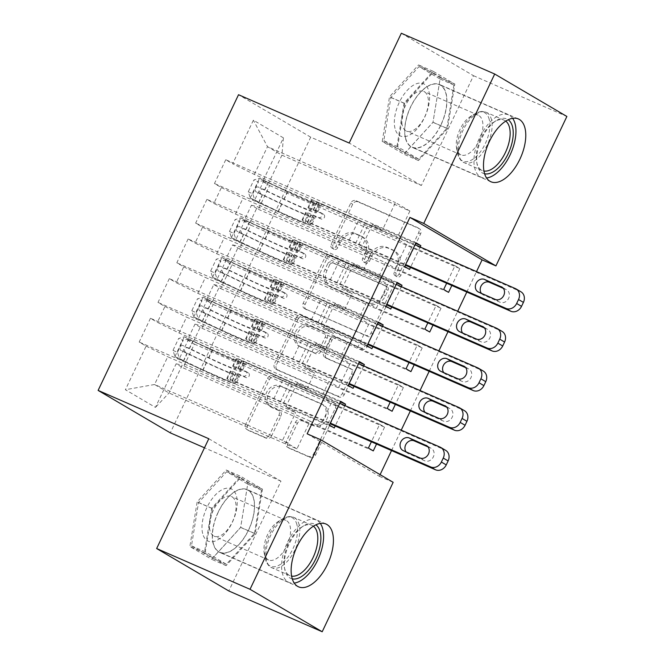 <?xml version="1.0" encoding="UTF-8"?>
<svg xmlns="http://www.w3.org/2000/svg" width="665" height="665" viewBox="0 0 665 665"><rect width="100%" height="100%" fill="white"/><g stroke="black" fill="none" stroke-linecap="round" stroke-linejoin="round"><path stroke-width="0.5" stroke-dasharray="3.33 2.49" d="M334.146 249.342A3.017 2.585 120.5 0 1 333.913 249.225A3.017 2.585 120.5 0 1 333.065 245.585L352.691 204.246A4.314 3.699 120.5 0 1 357.936 201.836L419.033 228.519A4.314 3.699 120.5 0 1 419.374 228.685A4.314 3.699 120.5 0 1 420.588 233.889L400.953 275.227A3.017 2.585 120.5 0 1 397.288 276.914A3.017 2.585 120.5 0 1 397.047 276.79A3.017 2.585 120.5 0 1 396.207 273.149L398.742 267.804A13.799 11.829 120.5 0 0 394.877 251.162A13.799 11.829 120.5 0 0 393.796 250.605L388.701 248.386A13.799 11.829 120.5 0 0 371.926 256.091L369.383 261.445A3.017 2.585 120.5 0 1 365.717 263.124A3.017 2.585 120.5 0 1 365.476 263.007A3.017 2.585 120.5 0 1 364.636 259.367L367.171 254.013A13.799 11.829 120.5 0 0 363.306 237.38A13.799 11.829 120.5 0 0 362.226 236.823L357.13 234.604A13.799 11.829 120.5 0 0 340.355 242.309L337.82 247.654A3.017 2.585 120.5 0 1 334.146 249.342M396.789 266.657A13.799 11.829 120.5 0 0 392.924 250.015A13.799 11.829 120.5 0 0 391.843 249.458L386.747 247.239A13.799 11.829 120.5 0 0 369.973 254.944L367.437 260.298A3.017 2.585 120.5 0 1 363.763 261.977A3.017 2.585 120.5 0 1 363.531 261.86A3.017 2.585 120.5 0 1 362.683 258.219L365.226 252.866A13.799 11.829 120.5 0 0 361.361 236.233A13.799 11.829 120.5 0 0 360.272 235.676L355.185 233.457A13.799 11.829 120.5 0 0 338.41 241.162L335.867 246.507A3.017 2.585 120.5 0 1 332.201 248.195A3.017 2.585 120.5 0 1 331.96 248.078A3.017 2.585 120.5 0 1 331.112 244.437L350.746 203.099A4.314 3.699 120.5 0 1 355.983 200.689L417.088 227.372A4.314 3.699 120.5 0 1 417.429 227.538A4.314 3.699 120.5 0 1 418.634 232.742L399.008 274.08A3.017 2.585 120.5 0 1 395.334 275.767A3.017 2.585 120.5 0 1 395.101 275.643A3.017 2.585 120.5 0 1 394.254 272.002L396.789 266.657L398.742 267.804M218.211 512.05A34.272 17.556 -66.4 0 1 247.139 489.59A34.272 17.556 -66.4 0 1 248.644 529.947A34.272 17.556 -66.4 0 1 219.716 552.407A34.272 17.556 -66.4 0 1 218.211 512.05M440.995 124.862A34.272 17.556 113.6 0 0 439.49 84.505A34.272 17.556 113.6 0 0 410.563 106.965A34.272 17.556 113.6 0 0 412.067 147.322A34.272 17.556 113.6 0 0 440.995 124.862M271.603 435.874A4.314 3.699 120.5 0 1 266.357 438.285L249.217 430.804A4.314 3.699 120.5 0 1 248.876 430.629A4.314 3.699 120.5 0 1 247.671 425.425L269.466 379.516A4.314 3.699 120.5 0 1 274.712 377.113L335.808 403.788A4.314 3.699 120.5 0 1 336.149 403.963A4.314 3.699 120.5 0 1 337.354 409.158L315.559 455.068A4.314 3.699 120.5 0 1 310.314 457.478L289.608 448.434A4.314 3.699 120.5 0 1 289.275 448.268A4.314 3.699 120.5 0 1 288.061 443.065L297.396 423.414A4.314 3.699 120.5 0 1 302.633 421.012L312.899 425.492A11.538 9.892 120.5 0 0 326.656 419.582A11.538 9.892 120.5 0 0 323.697 405.143A11.538 9.892 120.5 0 0 322.791 404.677L282.559 387.113A11.538 9.892 120.5 0 0 268.81 393.023A11.538 9.892 120.5 0 0 271.769 407.462A11.538 9.892 120.5 0 0 272.675 407.928L279.383 410.854A4.314 3.699 120.5 0 1 279.724 411.028A4.314 3.699 120.5 0 1 280.929 416.232L271.603 435.874L269.649 434.727A4.314 3.699 120.5 0 1 264.404 437.138L247.264 429.656A4.314 3.699 120.5 0 1 246.923 429.482A4.314 3.699 120.5 0 1 245.718 424.278L267.521 378.368A4.314 3.699 120.5 0 1 272.758 375.966L333.863 402.641A4.314 3.699 120.5 0 1 334.196 402.815A4.314 3.699 120.5 0 1 335.409 408.011L313.606 453.921A4.314 3.699 120.5 0 1 308.369 456.331L287.662 447.287A4.314 3.699 120.5 0 1 287.322 447.121A4.314 3.699 120.5 0 1 286.116 441.917L295.443 422.267A4.314 3.699 120.5 0 1 300.688 419.864L312.899 425.492M307.147 433.829L379.324 476.281L380.106 474.644M391.527 450.579L401.228 430.155M410.347 410.945L420.047 390.513M429.166 371.311L438.867 350.879M447.994 331.669L457.695 311.245M466.813 292.035L476.514 271.603M379.324 476.281L393.156 482.316M208.785 438.734L280.963 481.186L228.826 590.977M280.963 481.186L204.488 447.794M401.328 33.25L473.505 75.702L421.369 185.493L310.705 137.173L170.298 432.865M473.505 75.702L566.879 116.466M306.673 309.799A4.314 3.699 120.5 0 1 306.332 309.632A4.314 3.699 120.5 0 1 305.119 304.429L326.922 258.519A4.314 3.699 120.5 0 1 332.168 256.108L393.264 282.791A4.314 3.699 120.5 0 1 393.605 282.966A4.314 3.699 120.5 0 1 394.81 288.161L373.015 334.071A4.314 3.699 120.5 0 1 367.77 336.482L304.72 308.651A4.314 3.699 120.5 0 1 304.379 308.485A4.314 3.699 120.5 0 1 303.174 303.282L324.969 257.372A4.314 3.699 120.5 0 1 330.214 254.961L391.311 281.644A4.314 3.699 120.5 0 1 391.652 281.819A4.314 3.699 120.5 0 1 392.865 287.014L371.062 332.924A4.314 3.699 120.5 0 1 365.825 335.335L304.72 308.651M298.194 319.017L276.399 364.927A4.314 3.699 120.5 0 0 277.604 370.131A4.314 3.699 120.5 0 0 277.945 370.297L339.042 396.98A4.314 3.699 120.5 0 0 344.287 394.569L353.614 374.927A4.314 3.699 120.5 0 0 352.408 369.723A4.314 3.699 120.5 0 0 352.068 369.549L327.288 358.734A4.314 3.699 120.5 0 1 326.947 358.56A4.314 3.699 120.5 0 1 325.742 353.356L331.926 340.322A4.314 3.699 120.5 0 1 337.172 337.92L362.974 349.183A3.017 2.585 120.5 0 0 366.573 347.637A3.017 2.585 120.5 0 0 365.792 343.855A3.017 2.585 120.5 0 0 365.559 343.73L303.44 316.607A4.314 3.699 120.5 0 0 298.194 319.017L296.241 317.87L274.446 363.78L276.399 364.927M310.705 137.173L238.527 94.721M283.423 137.863L253.382 120.199L232.684 163.798L254.321 174.421L382.275 230.298L395.451 202.551L409.881 211.038L281.927 155.169L283.423 137.863L262.725 181.462L269.649 185.535L258.353 209.317L251.428 205.244L243.897 221.104L250.83 225.177L239.533 248.959L232.609 244.886L225.078 260.738L232.002 264.811L220.714 288.593L213.789 284.52L206.258 300.372L213.182 304.445L201.894 328.227L194.97 324.154L187.439 340.015L194.363 344.088L183.075 367.87L373.273 450.92M415.966 242.775L225.759 159.725L232.684 163.798M225.759 159.725L214.463 183.507L221.387 187.58L213.864 203.432L235.493 214.064L363.456 269.932L370.979 254.08L361.128 248.286L409.549 269.425M397.138 282.409L206.931 199.359L213.864 203.432M206.931 199.359L195.643 223.141L202.567 227.214L195.036 243.066L216.674 253.697L344.628 309.566L352.159 293.714L342.309 287.92L390.729 309.059M378.319 322.043L188.112 238.993L195.036 243.066M188.112 238.993L176.823 262.775L183.748 266.848L176.217 282.708L197.854 293.34L325.808 349.208L333.34 333.348L323.489 327.554L371.901 348.701M359.499 361.685L169.292 278.635L176.217 282.708M169.292 278.635L158.004 302.417L164.928 306.49L157.397 322.342L179.035 332.974L306.989 388.842L314.52 372.99L304.67 367.196L353.082 388.335M340.68 401.319L150.473 318.269L157.397 322.342M150.473 318.269L139.176 342.051L146.109 346.124L125.402 389.723L155.444 407.396L176.142 363.797L183.075 367.87M213.182 304.445L403.389 387.496L398.51 384.628L390.197 402.142M403.389 387.496L395.359 404.403M363.722 365.925L354.021 386.348M250.83 225.177L441.028 308.228L436.157 305.36L427.836 322.874M441.028 308.228L433.006 325.127M401.369 286.648L391.668 307.08M420.189 247.014L410.488 267.438M269.649 185.535L459.856 268.585L454.976 265.717L446.656 283.232M459.856 268.585L451.826 285.493M382.55 326.282L372.849 346.714M232.002 264.811L422.209 347.862L417.337 344.994L409.017 362.508M422.209 347.862L414.187 364.769M344.902 405.559L335.202 425.991M194.363 344.088L384.57 427.138L379.69 424.27L371.378 441.784M384.57 427.138L376.54 444.037M321.428 397.329L193.465 341.461L200.996 325.609L328.951 381.477L321.428 397.329L331.278 403.123L319.981 426.905L310.131 421.111L296.956 448.858L169.001 392.99L154.563 384.503L167.738 356.756L295.701 412.624L285.85 406.83L334.262 427.969M187.439 340.015L193.465 341.461M194.97 324.154L200.996 325.609M296.956 448.858L282.525 440.371L295.701 412.624M282.525 440.371L154.563 384.503L125.402 389.723M146.109 346.124L167.738 356.756M340.247 357.695L212.293 301.827L219.816 285.975L347.778 341.843L340.247 357.695L350.098 363.489L338.801 387.271L328.951 381.477M206.258 300.372L212.293 301.827M213.789 284.52L219.816 285.975M179.035 332.974L186.566 317.122L314.52 372.99M164.928 306.49L186.566 317.122M359.067 318.061L231.112 262.193L238.635 246.333L366.598 302.201L359.067 318.061L368.917 323.855L357.629 347.637L347.778 341.843M225.078 260.738L231.112 262.193M232.609 244.886L238.635 246.333M197.854 293.34L205.385 277.48L333.34 333.348M183.748 266.848L205.385 277.48M377.886 278.419L249.932 222.551L257.463 206.699L385.417 262.567L377.886 278.419L387.737 284.213L376.448 307.995L366.598 302.201M243.897 221.104L249.932 222.551M251.428 205.244L257.463 206.699M216.674 253.697L224.205 237.846L352.159 293.714M202.567 227.214L224.205 237.846M409.881 211.038L396.706 238.785L268.751 182.917L281.927 155.169L267.488 146.682L395.451 202.551M262.725 181.462L268.751 182.917M235.493 214.064L243.024 198.203L370.979 254.08M221.387 187.58L243.024 198.203M310.131 421.111L182.177 365.243L169.001 392.99L155.444 407.396M254.321 174.421L267.488 146.682L253.382 120.199M306.989 388.842L297.139 383.048L285.85 406.83M325.808 349.208L315.958 343.414L304.67 367.196M344.628 309.566L334.778 303.772L323.489 327.554M363.456 269.932L353.605 264.138L342.309 287.92M382.275 230.298L372.425 224.504L361.128 248.286M454.976 265.717L406.556 244.579L396.706 238.785M406.556 244.579L395.268 268.361L385.417 262.567M176.142 363.797L182.177 365.243M421.369 185.493L349.192 143.042M382.225 141.429L389.515 96.782L418.551 64.929L440.288 77.714L432.99 122.352L403.963 154.214L382.225 141.429L396.747 147.771L404.046 103.125L433.073 71.271L454.81 84.056L447.512 128.694L418.485 160.556L396.747 147.771M226.2 470.014L247.937 482.798L240.639 527.445L211.611 559.298L189.874 546.514L197.164 501.876L226.2 470.014L240.722 476.356L262.459 489.141L255.16 533.787L226.133 565.641L204.396 552.856L211.694 508.218L240.722 476.356M404.669 266.557L214.463 183.507M372.425 224.504L415.675 243.382M443.68 289.499L395.268 268.361M258.353 209.317L448.559 292.367M385.85 306.191L195.643 223.141M353.605 264.138L396.847 283.024M424.86 329.142L376.448 307.995M436.157 305.36L387.737 284.213M239.533 248.959L429.74 332.01M367.03 345.825L176.823 262.775M334.778 303.772L378.028 322.658M406.041 368.776L357.629 347.637M417.337 344.994L368.917 323.855M220.714 288.593L410.92 371.644M348.211 385.467L158.004 302.417M315.958 343.414L359.208 362.292M387.221 408.41L338.801 387.271M398.51 384.628L350.098 363.489M201.894 328.227L392.101 411.278M329.383 425.101L139.176 342.051M297.139 383.048L340.389 401.934M368.402 448.052L319.981 426.905M379.69 424.27L331.278 403.123M329.641 264.878A3.017 2.585 120.5 0 1 333.315 263.19L386.947 286.607A3.017 2.585 120.5 0 1 387.18 286.731A3.017 2.585 120.5 0 1 388.028 290.364L385.351 296.008A13.799 11.829 120.5 0 1 368.576 303.714L331.918 287.712A13.799 11.829 120.5 0 1 330.829 287.155A13.799 11.829 120.5 0 1 326.964 270.514L329.641 264.878L327.695 263.731A3.017 2.585 120.5 0 1 331.361 262.043L333.315 263.19M327.695 263.731L325.01 269.367A13.799 11.829 120.5 0 0 328.876 286.008A13.799 11.829 120.5 0 0 329.965 286.557L366.623 302.567A13.799 11.829 120.5 0 0 383.397 294.861L386.074 289.217A3.017 2.585 120.5 0 0 385.235 285.576A3.017 2.585 120.5 0 0 384.993 285.46L331.361 262.043M296.241 317.87A4.314 3.699 120.5 0 1 301.486 315.459L363.605 342.583A3.017 2.585 120.5 0 1 363.846 342.708A3.017 2.585 120.5 0 1 364.62 346.49A3.017 2.585 120.5 0 1 361.02 348.036L335.218 336.773A4.314 3.699 120.5 0 0 329.981 339.175L323.788 352.209A4.314 3.699 120.5 0 0 325.002 357.413A4.314 3.699 120.5 0 0 325.335 357.587L350.114 368.402A4.314 3.699 120.5 0 1 350.455 368.576A4.314 3.699 120.5 0 1 351.669 373.78L342.334 393.422A4.314 3.699 120.5 0 1 337.097 395.833L275.992 369.15A4.314 3.699 120.5 0 1 275.651 368.984A4.314 3.699 120.5 0 1 274.446 363.78M301.578 347.504A11.538 9.892 120.5 0 1 300.671 347.039A11.538 9.892 120.5 0 1 297.704 332.6A11.538 9.892 120.5 0 1 311.461 326.69L325.634 332.874A4.314 3.699 120.5 0 1 325.966 333.049A4.314 3.699 120.5 0 1 327.18 338.252L320.987 351.286A4.314 3.699 120.5 0 1 315.75 353.689L299.624 346.357A11.538 9.892 120.5 0 1 298.718 345.891A11.538 9.892 120.5 0 1 295.75 331.453A11.538 9.892 120.5 0 1 309.508 325.542L311.461 326.69M299.624 346.357L313.797 352.541A4.314 3.699 120.5 0 0 319.042 350.139L325.227 337.105A4.314 3.699 120.5 0 0 324.021 331.901A4.314 3.699 120.5 0 0 323.68 331.727L309.508 325.542M310.954 424.345A11.538 9.892 120.5 0 0 324.711 418.435A11.538 9.892 120.5 0 0 321.744 403.996A11.538 9.892 120.5 0 0 320.838 403.53L280.613 385.966A11.538 9.892 120.5 0 0 266.856 391.876A11.538 9.892 120.5 0 0 269.824 406.315A11.538 9.892 120.5 0 0 270.73 406.781L277.43 409.707A4.314 3.699 120.5 0 1 277.771 409.881A4.314 3.699 120.5 0 1 278.976 415.085L269.649 434.727M404.046 103.125L389.515 96.782M418.485 160.556L403.963 154.214M447.512 128.694L432.99 122.352M454.81 84.056L440.288 77.714M433.073 71.271L418.551 64.929M262.459 489.141L247.937 482.798M211.694 508.218L197.164 501.876M204.396 552.856L189.874 546.514M226.133 565.641L211.611 559.298M255.16 533.787L240.639 527.445M248.269 191.844L252.767 193.806L254.786 200.065L250.289 198.103L248.269 191.844L253.914 179.949L259.699 178.278L287.762 191.645A27.905 1.48 -154.6 0 0 314.661 202.783A27.905 1.48 -154.6 0 0 313.93 202.01L310.356 209.542L308.352 208.062A16.035 0.848 25.4 0 1 307.937 207.613A16.035 0.848 25.4 0 1 315.301 210.306L320.904 212.75A2.635 2.261 120.5 0 1 318.651 217.513L313.04 215.061A16.035 0.848 -154.6 0 0 305.676 212.368A16.035 0.848 -154.6 0 0 306.091 212.817L308.103 214.296L304.52 221.827L302.517 220.348A16.035 0.848 25.4 0 1 302.101 219.899A16.035 0.848 25.4 0 1 309.466 222.592L405.608 264.57M250.289 198.103A11.646 0.615 -154.6 0 0 258.652 202.393L278.012 211.636A33.616 1.779 -154.6 0 0 310.405 225.053A33.616 1.779 -154.6 0 0 309.533 224.113L313.107 216.582L311.104 215.111A10.324 0.549 25.4 0 1 310.838 214.82A10.324 0.549 25.4 0 1 315.576 216.557L321.187 219.001A2.635 2.261 -59.5 0 0 323.439 214.246L317.837 211.794A10.324 0.549 -154.6 0 0 313.09 210.065A10.324 0.549 -154.6 0 0 313.365 210.348L315.368 211.827L318.942 204.296L316.939 202.817A10.324 0.549 25.4 0 1 316.665 202.534A10.324 0.549 25.4 0 1 321.411 204.263L358.493 220.456A9.551 0.507 -154.6 0 1 365.043 223.507L520.254 291.445A8.786 7.531 120.5 0 1 520.944 291.794M259.699 178.278A11.646 0.615 -154.6 0 0 268.062 182.567L287.421 191.819A33.616 1.779 -154.6 0 0 319.815 205.236A33.616 1.779 -154.6 0 0 318.942 204.296M313.93 202.01L311.927 200.531A16.035 0.848 25.4 0 1 311.511 200.082A16.035 0.848 25.4 0 1 318.876 202.775L415.018 244.753M254.786 200.065L278.352 211.462A27.905 1.48 -154.6 0 0 305.252 222.6A27.905 1.48 -154.6 0 0 304.52 221.827M309.533 224.113L307.529 222.642A10.324 0.549 25.4 0 1 307.255 222.351A10.324 0.549 25.4 0 1 312.001 224.088L349.075 240.273A9.551 0.507 25.4 0 1 355.634 243.324L405.318 265.185M252.767 193.806L258.411 181.911L253.914 179.949M264.196 180.248L258.411 181.911M313.107 216.582A33.616 1.779 25.4 0 1 313.988 217.522A33.616 1.779 25.4 0 1 281.586 204.105L262.226 194.862A11.646 0.615 25.4 0 1 255.751 191.611C254.437 188.902 255.185 187.314 258.012 186.857A11.646 0.615 -154.6 0 0 264.487 190.099L283.847 199.35A33.616 1.779 -154.6 0 0 316.241 212.767A33.616 1.779 -154.6 0 0 315.368 211.827M310.356 209.542A27.905 1.48 25.4 0 1 311.079 210.315A27.905 1.48 25.4 0 1 284.188 199.176L262.991 189.035C259.558 189.217 258.801 190.805 260.73 193.789L281.927 203.931A27.905 1.48 -154.6 0 0 308.826 215.069A27.905 1.48 -154.6 0 0 308.103 214.296M358.684 244.82L368.094 225.003M503.322 288.352L506.115 289.574A7.032 6.027 120.5 0 1 506.663 289.857A7.032 6.027 120.5 0 1 508.476 298.651A7.032 6.027 120.5 0 1 500.088 302.259L483.488 295.011A7.032 6.027 120.5 0 1 482.94 294.728A7.032 6.027 120.5 0 1 481.41 293.365M229.45 231.478L233.939 233.44L235.967 239.699L231.47 237.738L229.45 231.478L235.094 219.583L240.88 217.921L268.943 231.287A27.905 1.48 -154.6 0 0 295.834 242.417A27.905 1.48 -154.6 0 0 295.11 241.644L291.536 249.175L289.524 247.696A16.035 0.848 25.4 0 1 289.109 247.247A16.035 0.848 25.4 0 1 296.482 249.94L302.085 252.392A2.635 2.261 120.5 0 1 299.824 257.147L294.221 254.695A16.035 0.848 -154.6 0 0 286.856 252.01A16.035 0.848 -154.6 0 0 287.272 252.451L289.275 253.93L285.701 261.461L283.697 259.982A16.035 0.848 25.4 0 1 283.273 259.541A16.035 0.848 25.4 0 1 290.647 262.226L386.789 304.213M231.47 237.738A11.646 0.615 -154.6 0 0 239.824 242.027L259.184 251.27A33.616 1.779 -154.6 0 0 291.586 264.687A33.616 1.779 -154.6 0 0 290.713 263.756L294.287 256.225L292.284 254.745A10.324 0.549 25.4 0 1 292.01 254.454A10.324 0.549 25.4 0 1 296.756 256.191L302.367 258.635A2.635 2.261 -59.5 0 0 304.62 253.88L299.017 251.437A10.324 0.549 -154.6 0 0 294.271 249.699A10.324 0.549 -154.6 0 0 294.537 249.99L296.548 251.47L300.123 243.939L298.12 242.459A10.324 0.549 25.4 0 1 297.845 242.168A10.324 0.549 25.4 0 1 302.592 243.905L339.665 260.09A9.551 0.507 -154.6 0 1 346.224 263.141L501.435 331.079A8.786 7.531 120.5 0 1 502.125 331.436M240.88 217.921A11.646 0.615 -154.6 0 0 249.242 222.21L268.602 231.453A33.616 1.779 -154.6 0 0 300.996 244.87A33.616 1.779 -154.6 0 0 300.123 243.939M295.11 241.644L293.107 240.165A16.035 0.848 25.4 0 1 292.691 239.724A16.035 0.848 25.4 0 1 300.056 242.409L396.199 284.396M235.967 239.699L259.533 251.104A27.905 1.48 -154.6 0 0 286.424 262.234A27.905 1.48 -154.6 0 0 285.701 261.461M290.713 263.756L288.701 262.276A10.324 0.549 25.4 0 1 288.435 261.985A10.324 0.549 25.4 0 1 293.182 263.722L330.256 279.907A9.551 0.507 25.4 0 1 336.814 282.957L386.498 304.819M233.939 233.44L239.591 221.553L235.094 219.583M245.377 219.882L239.591 221.553M294.287 256.225A33.616 1.779 25.4 0 1 295.16 257.156A33.616 1.779 25.4 0 1 262.766 243.739L243.407 234.496A11.646 0.615 25.4 0 1 236.931 231.254C235.618 228.536 236.366 226.948 239.192 226.499A11.646 0.615 -154.6 0 0 245.659 229.741L265.019 238.984A33.616 1.779 -154.6 0 0 297.421 252.401A33.616 1.779 -154.6 0 0 296.548 251.47M291.536 249.175A27.905 1.48 25.4 0 1 292.259 249.949A27.905 1.48 25.4 0 1 265.368 238.818L244.171 228.669C240.738 228.851 239.982 230.439 241.91 233.423L263.107 243.573A27.905 1.48 -154.6 0 0 290.007 254.703A27.905 1.48 -154.6 0 0 289.275 253.93M339.865 284.462L349.275 264.637M484.494 327.995L487.295 329.208A7.032 6.027 120.5 0 1 487.844 329.491A7.032 6.027 120.5 0 1 489.656 338.294A7.032 6.027 120.5 0 1 481.269 341.893L464.669 334.645A7.032 6.027 120.5 0 1 464.12 334.362A7.032 6.027 120.5 0 1 462.591 332.999M210.622 271.112L215.119 273.074L217.147 279.333L212.65 277.372L210.622 271.112L216.275 259.225L222.06 257.555L250.123 270.921A27.905 1.48 -154.6 0 0 277.014 282.06A27.905 1.48 -154.6 0 0 276.291 281.278L272.716 288.81L270.705 287.33A16.035 0.848 25.4 0 1 270.289 286.889A16.035 0.848 25.4 0 1 277.654 289.583L283.265 292.026A2.635 2.261 120.5 0 1 281.004 296.781L275.401 294.337A16.035 0.848 -154.6 0 0 268.028 291.644A16.035 0.848 -154.6 0 0 268.452 292.093L270.456 293.573L266.881 301.095L264.87 299.624A16.035 0.848 25.4 0 1 264.454 299.175A16.035 0.848 25.4 0 1 271.827 301.868L367.969 343.847M212.65 277.372A11.646 0.615 -154.6 0 0 221.004 281.661L240.364 290.913A33.616 1.779 -154.6 0 0 272.766 304.329A33.616 1.779 -154.6 0 0 271.894 303.39L275.468 295.859L273.456 294.379A10.324 0.549 25.4 0 1 273.19 294.096A10.324 0.549 25.4 0 1 277.937 295.825L283.539 298.277A2.635 2.261 -59.5 0 0 285.8 293.523L280.198 291.071A10.324 0.549 -154.6 0 0 275.451 289.341A10.324 0.549 -154.6 0 0 275.717 289.624L277.729 291.104L281.303 283.573L279.292 282.093A10.324 0.549 25.4 0 1 279.026 281.81A10.324 0.549 25.4 0 1 283.772 283.539L320.846 299.732A9.551 0.507 -154.6 0 1 327.404 302.783L482.615 370.721A8.786 7.531 120.5 0 1 483.305 371.07M222.06 257.555A11.646 0.615 -154.6 0 0 230.414 261.844L249.774 271.087A33.616 1.779 -154.6 0 0 282.176 284.504A33.616 1.779 -154.6 0 0 281.303 283.573M276.291 281.278L274.279 279.799A16.035 0.848 25.4 0 1 273.864 279.358A16.035 0.848 25.4 0 1 281.237 282.051L377.379 324.03M217.147 279.333L240.713 290.738A27.905 1.48 -154.6 0 0 267.604 301.877A27.905 1.48 -154.6 0 0 266.881 301.095M271.894 303.39L269.882 301.91A10.324 0.549 25.4 0 1 269.616 301.627A10.324 0.549 25.4 0 1 274.362 303.356L311.436 319.549A9.551 0.507 25.4 0 1 317.995 322.6L367.679 344.462M215.119 273.074L220.772 261.187L216.275 259.225M226.557 259.516L220.772 261.187M275.468 295.859A33.616 1.779 25.4 0 1 276.341 296.798A33.616 1.779 25.4 0 1 243.939 283.381L224.579 274.13A11.646 0.615 25.4 0 1 218.112 270.888C216.79 268.178 217.546 266.59 220.373 266.133A11.646 0.615 -154.6 0 0 226.84 269.375L246.2 278.618A33.616 1.779 -154.6 0 0 278.602 292.035A33.616 1.779 -154.6 0 0 277.729 291.104M272.716 288.81A27.905 1.48 25.4 0 1 273.44 289.591A27.905 1.48 25.4 0 1 246.549 278.452L225.344 268.303C221.91 268.494 221.162 270.081 223.091 273.057L244.288 283.207A27.905 1.48 -154.6 0 0 271.179 294.346A27.905 1.48 -154.6 0 0 270.456 293.573M321.037 324.096L330.447 304.279M465.675 367.629L468.468 368.851A7.032 6.027 120.5 0 1 469.025 369.133A7.032 6.027 120.5 0 1 470.828 377.928A7.032 6.027 120.5 0 1 462.449 381.535L445.849 374.287A7.032 6.027 120.5 0 1 445.292 374.004A7.032 6.027 120.5 0 1 443.771 372.633M484.627 173.789A29.659 15.195 -66.4 0 1 477.362 165.41A29.659 15.195 -66.4 0 1 477.113 164.297A29.659 15.195 -66.4 0 1 496.165 120.673A29.659 15.195 -66.4 0 1 508.226 119.733M505.757 121.113A27.465 14.073 113.6 0 0 504.203 120.19A27.465 14.073 113.6 0 0 494.344 121.803A27.465 14.073 113.6 0 0 476.705 162.202A27.465 14.073 113.6 0 0 476.93 163.224A27.465 14.073 113.6 0 0 482.225 170.523A27.465 14.073 113.6 0 0 483.962 171.038M395.01 128.453A28.562 14.63 -66.4 0 1 407.08 90.531A28.562 14.63 -66.4 0 1 428.883 91.288A28.562 14.63 -66.4 0 1 416.805 129.209A28.562 14.63 -66.4 0 1 395.01 128.453M402.275 125.319A21.621 11.081 -66.4 0 1 407.869 101.288A21.621 11.081 -66.4 0 1 423.755 91.429A21.621 11.081 -66.4 0 1 427.919 97.181A21.621 11.081 -66.4 0 1 422.325 121.213A21.621 11.081 -66.4 0 1 406.448 131.063A21.621 11.081 -66.4 0 1 402.275 125.319M456.78 149.118A21.621 11.081 -66.4 0 1 456.597 148.303A21.621 11.081 -66.4 0 1 470.488 116.5A21.621 11.081 -66.4 0 1 478.251 115.228A21.621 11.081 -66.4 0 1 482.424 120.98A21.621 11.081 -66.4 0 1 476.822 145.012A21.621 11.081 -66.4 0 1 460.945 154.862A21.621 11.081 -66.4 0 1 456.78 149.118M512.649 118.303A34.056 17.448 113.6 0 0 508.567 114.904A34.056 17.448 113.6 0 0 483.563 130.423A34.056 17.448 113.6 0 0 474.752 168.27A34.056 17.448 113.6 0 0 481.319 177.322A34.056 17.448 113.6 0 0 486.581 177.996M405.592 138.071A34.056 17.448 113.6 0 0 412.15 147.123A34.056 17.448 113.6 0 0 437.154 131.603A34.056 17.448 113.6 0 0 445.966 93.757A34.056 17.448 113.6 0 0 439.407 84.704A34.056 17.448 113.6 0 0 414.403 100.224A34.056 17.448 113.6 0 0 405.592 138.071M446.838 128.303L453.904 85.045L432.849 72.66L404.719 103.524L397.653 146.782L418.709 159.168L446.838 128.303L433.006 122.26L440.072 79.002L419.017 66.616L390.887 97.489L383.821 140.739L404.877 153.125L433.006 122.26M453.904 85.045L440.072 79.002M432.849 72.66L419.017 66.616M404.719 103.524L390.887 97.489M397.653 146.782L383.821 140.739M418.709 159.168L404.877 153.125M292.276 578.874A29.659 15.195 -66.4 0 1 285.011 570.504A29.659 15.195 -66.4 0 1 284.761 569.39A29.659 15.195 -66.4 0 1 303.814 525.757A29.659 15.195 -66.4 0 1 315.875 524.826M313.406 526.206A27.465 14.073 113.6 0 0 311.852 525.275A27.465 14.073 113.6 0 0 301.993 526.888A27.465 14.073 113.6 0 0 284.354 567.287A27.465 14.073 113.6 0 0 284.578 568.317A27.465 14.073 113.6 0 0 289.874 575.616A27.465 14.073 113.6 0 0 291.611 576.131M202.659 533.546A28.562 14.63 -66.4 0 1 214.728 495.625A28.562 14.63 -66.4 0 1 236.532 496.381A28.562 14.63 -66.4 0 1 224.462 534.303A28.562 14.63 -66.4 0 1 202.659 533.546M209.924 530.404A21.621 11.081 -66.4 0 1 215.526 506.373A21.621 11.081 -66.4 0 1 231.403 496.522A21.621 11.081 -66.4 0 1 235.568 502.266A21.621 11.081 -66.4 0 1 229.974 526.298A21.621 11.081 -66.4 0 1 214.097 536.156A21.621 11.081 -66.4 0 1 209.924 530.404M264.429 554.203A21.621 11.081 -66.4 0 1 264.246 553.396A21.621 11.081 -66.4 0 1 278.136 521.584A21.621 11.081 -66.4 0 1 285.9 520.321A21.621 11.081 -66.4 0 1 290.073 526.065A21.621 11.081 -66.4 0 1 284.47 550.096A21.621 11.081 -66.4 0 1 268.594 559.955A21.621 11.081 -66.4 0 1 264.429 554.203M320.297 523.397A34.056 17.448 113.6 0 0 316.224 519.997A34.056 17.448 113.6 0 0 291.22 535.516A34.056 17.448 113.6 0 0 282.401 573.355A34.056 17.448 113.6 0 0 288.967 582.407A34.056 17.448 113.6 0 0 294.229 583.089M213.241 543.155A34.056 17.448 113.6 0 0 219.799 552.208A34.056 17.448 113.6 0 0 244.803 536.688A34.056 17.448 113.6 0 0 253.623 498.841A34.056 17.448 113.6 0 0 247.056 489.789A34.056 17.448 113.6 0 0 222.052 505.317A34.056 17.448 113.6 0 0 213.241 543.155M254.487 533.388L261.553 490.138L240.497 477.744L212.368 508.617L205.302 551.867L226.358 564.252L254.487 533.388L240.655 527.345L247.721 484.095L226.665 471.709L198.536 502.574L191.47 545.832L212.526 558.218L240.655 527.345M261.553 490.138L247.721 484.095M240.497 477.744L226.665 471.709M212.368 508.617L198.536 502.574M205.302 551.867L191.47 545.832M226.358 564.252L212.526 558.218M191.803 310.755L196.3 312.716L198.32 318.976L193.823 317.014L191.803 310.755L197.447 298.859L203.232 297.188L231.304 310.555A27.905 1.48 -154.6 0 0 258.195 321.694A27.905 1.48 -154.6 0 0 257.471 320.921L253.897 328.452L251.885 326.972A16.035 0.848 25.4 0 1 251.47 326.523A16.035 0.848 25.4 0 1 258.835 329.217L264.446 331.669A2.635 2.261 120.5 0 1 262.185 336.424L256.582 333.971A16.035 0.848 -154.6 0 0 249.209 331.278A16.035 0.848 -154.6 0 0 249.624 331.727L251.636 333.207L248.062 340.738L246.05 339.258A16.035 0.848 25.4 0 1 245.634 338.809A16.035 0.848 25.4 0 1 252.999 341.502L349.15 383.481M193.823 317.014A11.646 0.615 -154.6 0 0 202.185 321.303L221.545 330.547A33.616 1.779 -154.6 0 0 253.947 343.963A33.616 1.779 -154.6 0 0 253.074 343.024L256.648 335.501L254.637 334.021A10.324 0.549 25.4 0 1 254.371 333.73A10.324 0.549 25.4 0 1 259.117 335.468L264.72 337.911A2.635 2.261 -59.5 0 0 266.981 333.157L261.37 330.704A10.324 0.549 -154.6 0 0 256.632 328.976A10.324 0.549 -154.6 0 0 256.898 329.258L258.909 330.738L262.484 323.207L260.472 321.727A10.324 0.549 25.4 0 1 260.206 321.444A10.324 0.549 25.4 0 1 264.953 323.173L302.026 339.366A9.551 0.507 -154.6 0 1 308.585 342.417L463.796 410.355A8.786 7.531 120.5 0 1 464.486 410.704M203.232 297.188A11.646 0.615 -154.6 0 0 211.595 301.486L230.954 310.73A33.616 1.779 -154.6 0 0 263.357 324.146A33.616 1.779 -154.6 0 0 262.484 323.207M257.471 320.921L255.46 319.441A16.035 0.848 25.4 0 1 255.044 318.992A16.035 0.848 25.4 0 1 262.417 321.685L358.56 363.664M198.32 318.976L221.894 330.372A27.905 1.48 -154.6 0 0 248.785 341.511A27.905 1.48 -154.6 0 0 248.062 340.738M253.074 343.024L251.062 341.552A10.324 0.549 25.4 0 1 250.796 341.261A10.324 0.549 25.4 0 1 255.535 342.999L292.617 359.183A9.551 0.507 25.4 0 1 299.167 362.234L348.859 384.096M196.3 312.716L201.944 300.821L197.447 298.859M207.729 299.159L201.944 300.821M256.648 335.501A33.616 1.779 25.4 0 1 257.521 336.432A33.616 1.779 25.4 0 1 225.119 323.015L205.759 313.772A11.646 0.615 25.4 0 1 199.292 310.522C197.971 307.812 198.727 306.224 201.545 305.767A11.646 0.615 -154.6 0 0 208.02 309.017L227.38 318.261A33.616 1.779 -154.6 0 0 259.782 331.677A33.616 1.779 -154.6 0 0 258.909 330.738M253.897 328.452A27.905 1.48 25.4 0 1 254.62 329.225A27.905 1.48 25.4 0 1 227.729 318.086L206.524 307.945C203.091 308.128 202.343 309.715 204.263 312.7L225.468 322.841A27.905 1.48 -154.6 0 0 252.359 333.98A27.905 1.48 -154.6 0 0 251.636 333.207M302.218 363.73L311.627 343.913M446.855 407.263L449.648 408.485A7.032 6.027 120.5 0 1 450.205 408.767A7.032 6.027 120.5 0 1 452.009 417.57A7.032 6.027 120.5 0 1 443.63 421.169L427.03 413.921A7.032 6.027 120.5 0 1 426.473 413.638A7.032 6.027 120.5 0 1 424.943 412.275M172.983 350.389L177.48 352.35L179.5 358.61L175.003 356.648L172.983 350.389L178.627 338.493L184.413 336.831L212.484 350.197A27.905 1.48 -154.6 0 0 239.375 361.328A27.905 1.48 -154.6 0 0 238.652 360.555L235.078 368.086L233.066 366.606A16.035 0.848 25.4 0 1 232.65 366.166A16.035 0.848 25.4 0 1 240.015 368.851L245.626 371.303A2.635 2.261 120.5 0 1 243.365 376.058L237.754 373.614A16.035 0.848 -154.6 0 0 230.389 370.92A16.035 0.848 -154.6 0 0 230.805 371.361L232.816 372.841L229.242 380.372L227.231 378.892A16.035 0.848 25.4 0 1 226.815 378.452A16.035 0.848 25.4 0 1 234.18 381.145L330.33 423.123M175.003 356.648A11.646 0.615 -154.6 0 0 183.365 360.937L202.725 370.181A33.616 1.779 -154.6 0 0 235.127 383.597A33.616 1.779 -154.6 0 0 234.255 382.666L237.829 375.135L235.817 373.655A10.324 0.549 25.4 0 1 235.551 373.364A10.324 0.549 25.4 0 1 240.298 375.102L245.9 377.545A2.635 2.261 -59.5 0 0 248.161 372.791L242.55 370.347A10.324 0.549 -154.6 0 0 237.812 368.61A10.324 0.549 -154.6 0 0 238.078 368.9L240.082 370.38L243.664 362.849L241.653 361.369A10.324 0.549 25.4 0 1 241.387 361.078A10.324 0.549 25.4 0 1 246.125 362.816L283.207 379A9.551 0.507 -154.6 0 1 289.757 382.051L444.976 449.989A8.786 7.531 120.5 0 1 445.666 450.346M184.413 336.831A11.646 0.615 -154.6 0 0 192.775 341.12L212.135 350.364A33.616 1.779 -154.6 0 0 244.537 363.78A33.616 1.779 -154.6 0 0 243.664 362.849M238.652 360.555L236.64 359.075A16.035 0.848 25.4 0 1 236.225 358.635A16.035 0.848 25.4 0 1 243.59 361.319L339.74 403.306M179.5 358.61L203.074 370.014A27.905 1.48 -154.6 0 0 229.965 381.145A27.905 1.48 -154.6 0 0 229.242 380.372M234.255 382.666L232.243 381.186A10.324 0.549 25.4 0 1 231.977 380.895A10.324 0.549 25.4 0 1 236.715 382.633L273.797 398.825A9.551 0.507 25.4 0 1 280.347 401.868L330.04 423.73M177.48 352.35L183.124 340.463L178.627 338.493M188.91 338.793L183.124 340.463M237.829 375.135A33.616 1.779 25.4 0 1 238.702 376.066A33.616 1.779 25.4 0 1 206.3 362.649L186.94 353.406A11.646 0.615 25.4 0 1 180.473 350.164C179.151 347.446 179.907 345.867 182.725 345.409A11.646 0.615 -154.6 0 0 189.201 348.651L208.561 357.895A33.616 1.779 -154.6 0 0 240.963 371.311A33.616 1.779 -154.6 0 0 240.082 370.38M235.078 368.086A27.905 1.48 25.4 0 1 235.801 368.859A27.905 1.48 25.4 0 1 208.901 357.728L187.705 347.579C184.272 347.77 183.523 349.349 185.444 352.334L206.649 362.483A27.905 1.48 -154.6 0 0 233.54 373.622A27.905 1.48 -154.6 0 0 232.816 372.841M283.398 403.372L292.808 383.547M428.036 446.905L430.829 448.119A7.032 6.027 120.5 0 1 431.386 448.401A7.032 6.027 120.5 0 1 433.189 457.204A7.032 6.027 120.5 0 1 424.81 460.803L408.21 453.555A7.032 6.027 120.5 0 1 407.653 453.272A7.032 6.027 120.5 0 1 406.124 451.909M331.112 244.437L333.065 245.585M394.254 272.002L396.207 273.149M362.683 258.219L364.636 259.367M338.41 241.162L340.355 242.309M355.185 233.457L357.13 234.604M360.272 235.676L362.226 236.823M365.226 252.866L367.171 254.013M367.437 260.298L369.383 261.445M369.973 254.944L371.926 256.091M386.747 247.239L388.701 248.386M391.843 249.458L393.796 250.605M399.008 274.08L400.953 275.227M418.634 232.742L420.588 233.889M417.088 227.372L419.033 228.519M355.983 200.689L357.936 201.836M350.746 203.099L352.691 204.246M335.867 246.507L337.82 247.654M365.825 335.335L367.77 336.482M371.062 332.924L373.015 334.071M392.865 287.014L394.81 288.161M391.311 281.644L393.264 282.791M330.214 254.961L332.168 256.108M324.969 257.372L326.922 258.519M303.174 303.282L305.119 304.429M384.993 285.46L386.947 286.607M386.074 289.217L388.028 290.364M383.397 294.861L385.351 296.008M366.623 302.567L368.576 303.714M329.965 286.557L331.918 287.712M325.01 269.367L326.964 270.514M275.992 369.15L277.945 370.297M337.097 395.833L339.042 396.98M342.334 393.422L344.287 394.569M351.669 373.78L353.614 374.927M350.114 368.402L352.068 369.549M325.335 357.587L327.288 358.734M323.788 352.209L325.742 353.356M329.981 339.175L331.926 340.322M335.218 336.773L337.172 337.92M361.02 348.036L362.974 349.183M363.605 342.583L365.559 343.73M301.486 315.459L303.44 316.607M323.68 331.727L325.634 332.874M325.227 337.105L327.18 338.252M319.042 350.139L320.987 351.286M313.797 352.541L315.75 353.689M278.976 415.085L280.929 416.232M277.43 409.707L279.383 410.854M270.73 406.781L272.675 407.928M280.613 385.966L282.559 387.113M320.838 403.53L322.791 404.677M300.688 419.864L302.633 421.012M295.443 422.267L297.396 423.414M286.116 441.917L288.061 443.065M287.662 447.287L289.608 448.434M308.369 456.331L310.314 457.478M313.606 453.921L315.559 455.068M335.409 408.011L337.354 409.158M333.863 402.641L335.808 403.788M272.758 375.966L274.712 377.113M267.521 378.368L269.466 379.516M245.718 424.278L247.671 425.425M247.264 429.656L249.217 430.804M264.404 437.138L266.357 438.285M323.439 214.246L320.904 212.75M520.254 291.445L515.383 288.577M250.24 197.946L259.55 178.32M264.047 180.281L254.728 199.907M283.847 199.35L287.421 191.819M287.762 191.645L284.188 199.176M317.837 211.794L321.411 204.263M349.075 240.273L358.493 220.456M312.001 224.088L315.576 216.557M318.876 202.775L315.301 210.306M313.04 215.061L309.466 222.592M313.365 210.348L316.939 202.817M307.529 222.642L311.104 215.111M311.927 200.531L308.352 208.062M306.091 212.817L302.517 220.348M278.012 211.636L281.586 204.105M281.927 203.931L278.352 211.462M264.487 190.099L268.062 182.567M268.402 182.401L264.828 189.932M258.652 202.393L262.226 194.862M262.567 194.687L258.993 202.218M355.634 243.324L365.043 223.507M495.217 299.391L500.088 302.259M502.308 287.338L506.115 289.574M478.617 292.143L483.488 295.011M260.73 193.789L255.751 191.611M321.187 219.001L318.651 217.513M304.62 253.88L302.085 252.392M501.435 331.079L496.556 328.211M231.412 237.58L240.73 217.962M245.227 219.924L235.909 239.541M265.019 238.984L268.602 231.453M268.943 231.287L265.368 238.818M299.017 251.437L302.592 243.905M330.256 279.907L339.665 260.09M293.182 263.722L296.756 256.191M300.056 242.409L296.482 249.94M294.221 254.695L290.647 262.226M294.537 249.99L298.12 242.459M288.701 262.276L292.284 254.745M293.107 240.165L289.524 247.696M287.272 252.451L283.697 259.982M259.184 251.27L262.766 243.739M263.107 243.573L259.533 251.104M245.659 229.741L249.242 222.21M249.583 222.035L246.008 229.566M239.824 242.027L243.407 234.496M243.747 234.329L240.173 241.861M336.814 282.957L346.224 263.141M476.389 339.025L481.269 341.893M483.48 326.972L487.295 329.208M459.789 331.777L464.669 334.645M241.91 233.423L236.931 231.254M302.367 258.635L299.824 257.147M285.8 293.523L283.265 292.026M482.615 370.721L477.736 367.845M212.592 277.214L221.91 257.596M226.408 259.558L217.089 279.175M246.2 278.618L249.774 271.087M250.123 270.921L246.549 278.452M280.198 291.071L283.772 283.539M311.436 319.549L320.846 299.732M274.362 303.356L277.937 295.825M281.237 282.051L277.654 289.583M275.401 294.337L271.827 301.868M275.717 289.624L279.292 282.093M269.882 301.91L273.456 294.379M274.279 279.799L270.705 287.33M268.452 292.093L264.87 299.624M240.364 290.913L243.939 283.381M244.288 283.207L240.713 290.738M226.84 269.375L230.414 261.844M230.763 261.678L227.189 269.209M221.004 281.661L224.579 274.13M224.928 273.963L221.354 281.495M317.995 322.6L327.404 302.783M457.57 378.668L462.449 381.535M464.66 366.606L468.468 368.851M440.97 371.419L445.849 374.287M223.091 273.057L218.112 270.888M283.539 298.277L281.004 296.781M458.917 155.361A27.465 14.073 -66.4 0 1 466.024 124.837A27.465 14.073 -66.4 0 1 486.19 112.319A27.465 14.073 -66.4 0 1 491.477 119.625A27.465 14.073 -66.4 0 1 484.369 150.14A27.465 14.073 -66.4 0 1 464.212 162.659A27.465 14.073 -66.4 0 1 458.917 155.361M489.232 119.459A26.558 13.608 113.6 0 0 474.577 113.956A26.558 13.608 113.6 0 0 457.52 153.033A26.558 13.608 113.6 0 0 457.736 154.022A26.558 13.608 113.6 0 0 478.01 154.729A26.558 13.608 113.6 0 0 489.232 119.459M266.565 560.445A27.465 14.073 -66.4 0 1 273.672 529.93A27.465 14.073 -66.4 0 1 293.839 517.412A27.465 14.073 -66.4 0 1 299.134 524.71A27.465 14.073 -66.4 0 1 292.026 555.233A27.465 14.073 -66.4 0 1 271.86 567.744A27.465 14.073 -66.4 0 1 266.565 560.445M296.881 524.552A26.558 13.608 113.6 0 0 282.226 519.049A26.558 13.608 113.6 0 0 265.169 558.118A26.558 13.608 113.6 0 0 265.385 559.115A26.558 13.608 113.6 0 0 285.659 559.822A26.558 13.608 113.6 0 0 296.881 524.552M266.981 333.157L264.446 331.669M463.796 410.355L458.917 407.487M193.773 316.856L203.091 297.23M207.588 299.192L198.27 318.818M227.38 318.261L230.954 310.73M231.304 310.555L227.729 318.086M261.37 330.704L264.953 323.173M292.617 359.183L302.026 339.366M255.535 342.999L259.117 335.468M262.417 321.685L258.835 329.217M256.582 333.971L252.999 341.502M256.898 329.258L260.472 321.727M251.062 341.552L254.637 334.021M255.46 319.441L251.885 326.972M249.624 331.727L246.05 339.258M221.545 330.547L225.119 323.015M225.468 322.841L221.894 330.372M208.02 309.017L211.595 301.486M211.944 301.312L208.369 308.843M202.185 321.303L205.759 313.772M206.108 313.597L202.534 321.129M299.167 362.234L308.585 342.417M438.75 418.302L443.63 421.169M445.841 406.249L449.648 408.485M422.15 411.053L427.03 413.921M204.263 312.7L199.292 310.522M264.72 337.911L262.185 336.424M248.161 372.791L245.626 371.303M444.976 449.989L440.097 447.121M174.953 356.49L184.272 336.872M188.769 338.834L179.45 358.452M208.561 357.895L212.135 350.364M212.484 350.197L208.901 357.728M242.55 370.347L246.125 362.816M273.797 398.825L283.207 379M236.715 382.633L240.298 375.102M243.59 361.319L240.015 368.851M237.754 373.614L234.18 381.145M238.078 368.9L241.653 361.369M232.243 381.186L235.817 373.655M236.64 359.075L233.066 366.606M230.805 371.361L227.231 378.892M202.725 370.181L206.3 362.649M206.649 362.483L203.074 370.014M189.201 348.651L192.775 341.12M193.124 340.946L189.542 348.477M183.365 360.937L186.94 353.406M187.289 353.24L183.715 360.771M280.347 401.868L289.757 382.051M419.931 457.936L424.81 460.803M427.021 445.882L430.829 448.119M403.331 450.687L408.21 453.555M185.444 352.334L180.473 350.164M245.9 377.545L243.365 376.058M331.96 248.078L333.913 249.225M395.101 275.643L397.047 276.79M363.531 261.86L365.476 263.007M325.991 524.02L247.139 489.59M518.343 118.927L439.49 84.505M490.911 181.753L412.067 147.322M298.56 586.838L219.716 552.407M361.361 236.233L363.306 237.38M392.924 250.015L394.877 251.162M417.429 227.538L419.374 228.685M391.652 281.819L393.605 282.966M385.235 285.576L387.18 286.731M328.876 286.008L330.829 287.155M304.379 308.485L306.332 309.632M275.651 368.984L277.604 370.131M350.455 368.576L352.408 369.723M325.002 357.413L326.947 358.56M363.846 342.708L365.792 343.855M298.718 345.891L300.671 347.039M324.021 331.901L325.966 333.049M277.771 409.881L279.724 411.028M269.824 406.315L271.769 407.462M321.744 403.996L323.697 405.143M287.322 447.121L289.275 448.268M334.196 402.815L336.149 403.963M246.923 429.482L248.876 430.629M323.647 214.354L321.112 212.858M319.815 205.236L316.241 212.767M314.661 202.783L311.079 210.315M313.09 210.065L316.665 202.534M307.255 222.351L310.838 214.82M307.937 207.613L311.511 200.082M302.101 219.899L305.676 212.368M313.988 217.522L310.405 225.053M308.826 215.069L305.252 222.6M501.792 286.989L506.663 289.857M478.06 291.86L482.94 294.728M304.828 253.988L302.292 252.501M300.996 244.87L297.421 252.401M295.834 242.417L292.259 249.949M294.271 249.699L297.845 242.168M288.435 261.985L292.01 254.454M289.109 247.247L292.691 239.724M283.273 259.541L286.856 252.01M295.16 257.156L291.586 264.687M290.007 254.703L286.424 262.234M482.965 326.623L487.844 329.491M459.241 331.494L464.12 334.362M286.008 293.622L283.473 292.135M282.176 284.504L278.602 292.035M277.014 282.06L273.44 289.591M275.451 289.341L279.026 281.81M269.616 301.627L273.19 294.096M270.289 286.889L273.864 279.358M264.454 299.175L268.028 291.644M276.341 296.798L272.766 304.329M271.179 294.346L267.604 301.877M464.145 366.265L469.025 369.133M440.421 371.137L445.292 374.004M476.705 162.202L477.113 164.297M494.344 121.803L496.165 120.673M478.251 115.228L423.755 91.429M482.225 170.523L464.212 162.659C461.61 161.969 459.465 159.118 457.753 154.105L456.597 148.303M504.203 120.19L486.19 112.319C482.89 110.814 479.024 111.363 474.577 113.956L470.488 116.5M481.319 177.322L412.15 147.123M508.567 114.904L439.407 84.704M460.945 154.862L406.448 131.063M284.354 567.287L284.761 569.39M301.993 526.888L303.814 525.757M285.9 520.321L231.403 496.522M289.874 575.616L271.86 567.744C269.267 567.054 267.114 564.211 265.401 559.199L264.246 553.396M311.852 525.275L293.839 517.412C290.547 515.907 286.673 516.456 282.226 519.049L278.136 521.584M288.967 582.407L219.799 552.208M316.224 519.997L247.056 489.789M268.594 559.955L214.097 536.156M267.189 333.265L264.653 331.769M263.357 324.146L259.782 331.677M258.195 321.694L254.62 329.225M256.632 328.976L260.206 321.444M250.796 341.261L254.371 333.73M251.47 326.523L255.044 318.992M245.634 338.809L249.209 331.278M257.521 336.432L253.947 343.963M252.359 333.98L248.785 341.511M445.326 405.899L450.205 408.767M421.602 410.771L426.473 413.638M248.369 372.899L245.834 371.411M244.537 363.78L240.963 371.311M239.375 361.328L235.801 368.859M237.812 368.61L241.387 361.078M231.977 380.895L235.551 373.364M232.65 366.166L236.225 358.635M226.815 378.452L230.389 370.92M238.702 376.066L235.127 383.597M233.54 373.622L229.965 381.145M426.506 445.533L431.386 448.401M402.774 450.405L407.653 453.272"/><path stroke-width="1" d="M297.064 546.48A34.272 17.556 -66.4 0 1 325.991 524.02A34.272 17.556 -66.4 0 1 327.496 564.377A34.272 17.556 -66.4 0 1 298.56 586.838A34.272 17.556 -66.4 0 1 297.064 546.48M489.415 141.387A34.272 17.556 -66.4 0 1 518.343 118.927A34.272 17.556 -66.4 0 1 519.847 159.292A34.272 17.556 -66.4 0 1 490.911 181.753A34.272 17.556 -66.4 0 1 489.415 141.387M380.106 474.644L391.527 450.579M401.228 430.155L410.347 410.945M420.047 390.513L429.166 371.311M438.867 350.879L447.994 331.669M457.695 311.245L466.813 292.035M476.514 271.603L482.092 259.865L495.924 265.9L423.746 223.448L494.702 74.023L566.879 116.466L495.924 265.9M393.156 482.316L322.201 631.75L250.032 589.298L320.987 439.873L393.156 482.316M250.032 589.298L156.657 548.534L228.826 590.977L322.201 631.75M204.488 447.794L170.298 432.865L98.121 390.413L238.527 94.721L349.192 143.042L401.328 33.25L494.702 74.023M395.359 404.403L392.101 411.278L387.221 408.41L390.197 402.142M359.208 362.292L364.378 364.553L359.499 361.685L348.211 385.467L353.082 388.335L354.021 386.348M364.378 364.553L363.722 365.925M433.006 325.127L429.74 332.01L424.86 329.142L427.836 322.874M396.847 283.024L402.017 285.277L397.138 282.409L385.85 306.191L390.729 309.059L391.668 307.08M402.017 285.277L401.369 286.648M482.092 259.865L409.914 217.413L307.147 433.829L320.987 439.873M415.675 243.382L420.837 245.643L415.966 242.775L404.669 266.557L409.549 269.425L410.488 267.438M420.837 245.643L420.189 247.014M451.826 285.493L448.559 292.367L443.68 289.499L446.656 283.232M378.028 322.658L383.198 324.919L378.319 322.043L367.03 345.825L371.901 348.701L372.849 346.714M383.198 324.919L382.55 326.282M414.187 364.769L410.92 371.644L406.041 368.776L409.017 362.508M340.389 401.934L345.559 404.187L340.68 401.319L329.383 425.101L334.262 427.969L335.202 425.991M345.559 404.187L344.902 405.559M376.54 444.037L373.273 450.92L368.402 448.052L371.378 441.784M409.914 217.413L423.746 223.448M156.657 548.534L208.785 438.734L98.121 390.413M415.018 244.753L515.383 288.577A8.786 7.531 -59.5 0 1 516.073 288.926A8.786 7.531 -59.5 0 1 518.534 299.524L516.647 303.489A8.786 7.531 -59.5 0 1 505.974 308.394L405.608 264.57M405.318 265.185L510.845 311.262L505.974 308.394M501.235 286.706A7.032 6.027 120.5 0 1 501.792 286.989A7.032 6.027 120.5 0 1 503.596 295.784A7.032 6.027 120.5 0 1 495.217 299.391L478.617 292.143A7.032 6.027 120.5 0 1 478.06 291.86A7.032 6.027 120.5 0 1 476.256 283.057A7.032 6.027 120.5 0 1 484.635 279.458L502.308 287.338M481.41 293.365A7.032 6.027 120.5 0 1 481.768 284.919A7.032 6.027 120.5 0 1 489.515 282.326L503.322 288.352M516.073 288.926L520.944 291.794A8.786 7.531 120.5 0 1 523.413 302.392L521.526 306.357A8.786 7.531 120.5 0 1 510.845 311.262M396.199 284.396L496.556 328.211A8.786 7.531 -59.5 0 1 497.254 328.568A8.786 7.531 -59.5 0 1 499.714 339.158L497.827 343.123A8.786 7.531 -59.5 0 1 487.146 348.028L386.789 304.213M386.498 304.819L492.025 350.896L487.146 348.028M482.416 326.34A7.032 6.027 120.5 0 1 482.965 326.623A7.032 6.027 120.5 0 1 484.777 335.426A7.032 6.027 120.5 0 1 476.389 339.025L459.789 331.777A7.032 6.027 120.5 0 1 459.241 331.494A7.032 6.027 120.5 0 1 457.437 322.7A7.032 6.027 120.5 0 1 465.816 319.092L483.48 326.972M462.591 332.999A7.032 6.027 120.5 0 1 462.948 324.553A7.032 6.027 120.5 0 1 470.695 321.96L484.494 327.995M497.254 328.568L502.125 331.436A8.786 7.531 120.5 0 1 504.585 342.026L502.707 345.991A8.786 7.531 120.5 0 1 492.025 350.896M377.379 324.03L477.736 367.845A8.786 7.531 -59.5 0 1 478.426 368.202A8.786 7.531 -59.5 0 1 480.895 378.792L479.008 382.757A8.786 7.531 -59.5 0 1 468.326 387.67L367.969 343.847M367.679 344.462L473.206 390.538L468.326 387.67M463.596 365.983A7.032 6.027 120.5 0 1 464.145 366.265A7.032 6.027 120.5 0 1 465.957 375.06A7.032 6.027 120.5 0 1 457.57 378.668L440.97 371.419A7.032 6.027 120.5 0 1 440.421 371.137A7.032 6.027 120.5 0 1 438.609 362.334A7.032 6.027 120.5 0 1 446.996 358.734L464.66 366.606M443.771 372.633A7.032 6.027 120.5 0 1 444.12 364.196A7.032 6.027 120.5 0 1 451.876 361.602L465.675 367.629M478.426 368.202L483.305 371.07A8.786 7.531 120.5 0 1 485.766 381.668L483.887 385.625A8.786 7.531 120.5 0 1 473.206 390.538M508.226 119.733A29.659 15.195 -66.4 0 1 512.532 126.816A29.659 15.195 -66.4 0 1 505.658 158.461A29.659 15.195 -66.4 0 1 484.627 173.789M483.962 171.038A27.465 14.073 113.6 0 0 503.28 156.549A27.465 14.073 113.6 0 0 509.498 127.489A27.465 14.073 113.6 0 0 505.757 121.113M486.581 177.996A34.056 17.448 113.6 0 0 508.808 157.514A34.056 17.448 113.6 0 0 515.134 123.956A34.056 17.448 113.6 0 0 512.649 118.303M315.875 524.826A29.659 15.195 -66.4 0 1 320.181 531.9A29.659 15.195 -66.4 0 1 313.306 563.546A29.659 15.195 -66.4 0 1 292.276 578.874M291.611 576.131A27.465 14.073 113.6 0 0 310.929 561.634A27.465 14.073 113.6 0 0 317.147 532.582A27.465 14.073 113.6 0 0 313.406 526.206M294.229 583.089A34.056 17.448 113.6 0 0 316.457 562.598A34.056 17.448 113.6 0 0 322.783 529.041A34.056 17.448 113.6 0 0 320.297 523.397M358.56 363.664L458.917 407.487A8.786 7.531 -59.5 0 1 459.606 407.836A8.786 7.531 -59.5 0 1 462.067 418.435L460.188 422.4A8.786 7.531 -59.5 0 1 449.507 427.304L349.15 383.481M348.859 384.096L454.386 430.172L449.507 427.304M444.777 405.617A7.032 6.027 120.5 0 1 445.326 405.899A7.032 6.027 120.5 0 1 447.129 414.694A7.032 6.027 120.5 0 1 438.75 418.302L422.15 411.053A7.032 6.027 120.5 0 1 421.602 410.771A7.032 6.027 120.5 0 1 419.79 401.968A7.032 6.027 120.5 0 1 428.177 398.368L445.841 406.249M424.943 412.275A7.032 6.027 120.5 0 1 425.301 403.83A7.032 6.027 120.5 0 1 433.048 401.236L446.855 407.263M459.606 407.836L464.486 410.704A8.786 7.531 120.5 0 1 466.946 421.302L465.068 425.268A8.786 7.531 120.5 0 1 454.386 430.172M339.74 403.306L440.097 447.121A8.786 7.531 -59.5 0 1 440.787 447.479A8.786 7.531 -59.5 0 1 443.247 458.069L441.369 462.034A8.786 7.531 -59.5 0 1 430.687 466.938L330.33 423.123M330.04 423.73L435.567 469.806L430.687 466.938M425.949 445.251A7.032 6.027 120.5 0 1 426.506 445.533A7.032 6.027 120.5 0 1 428.31 454.336A7.032 6.027 120.5 0 1 419.931 457.936L403.331 450.687A7.032 6.027 120.5 0 1 402.774 450.405A7.032 6.027 120.5 0 1 400.97 441.61A7.032 6.027 120.5 0 1 409.349 438.002L427.021 445.882M406.124 451.909A7.032 6.027 120.5 0 1 406.481 443.464A7.032 6.027 120.5 0 1 414.228 440.87L428.036 446.905M440.787 447.479L445.666 450.346A8.786 7.531 120.5 0 1 448.127 460.936L446.24 464.901A8.786 7.531 120.5 0 1 435.567 469.806M523.413 302.392L518.534 299.524M521.526 306.357L516.647 303.489M484.635 279.458L489.515 282.326M504.585 342.026L499.714 339.158M502.707 345.991L497.827 343.123M465.816 319.092L470.695 321.96M485.766 381.668L480.895 378.792M483.887 385.625L479.008 382.757M446.996 358.734L451.876 361.602M466.946 421.302L462.067 418.435M465.068 425.268L460.188 422.4M428.177 398.368L433.048 401.236M448.127 460.936L443.247 458.069M446.24 464.901L441.369 462.034M409.349 438.002L414.228 440.87"/></g></svg>
